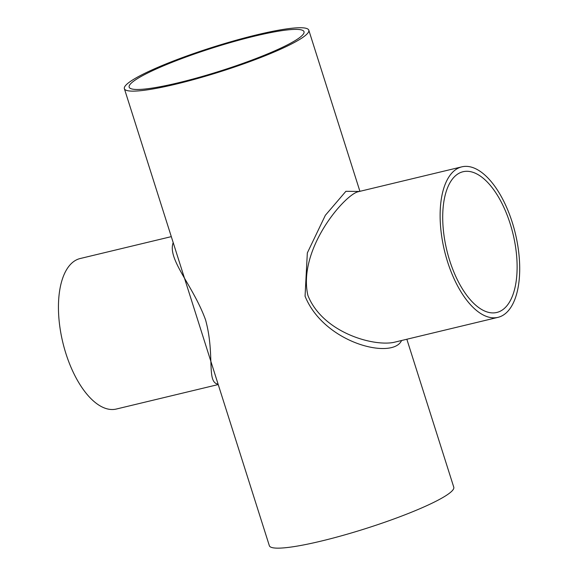 <?xml version="1.0" encoding="UTF-8"?>
<svg xmlns="http://www.w3.org/2000/svg" width="577" height="577" viewBox="0 0 577 577"><rect width="100%" height="100%" fill="white"/><g stroke="black" fill="none" stroke-linecap="round" stroke-linejoin="round"><path stroke-width="0.87" d="M133.612 79.366A96.741 12.809 -17.6 0 0 124.372 88.685A96.741 12.809 -17.6 0 0 220.457 71.649A96.741 12.809 -17.6 0 0 308.803 30.184A96.741 12.809 -17.6 0 0 235.438 40.426A96.741 12.809 -17.6 0 0 133.612 79.366M216.916 380.431L176.778 253.909M216.902 380.38L269.344 545.705A96.741 12.809 -17.6 0 0 365.436 528.662A96.741 12.809 -17.6 0 0 453.774 487.197L406.843 339.247M359.363 191.456L345.904 191.304L325.349 215.3L307.332 252.928L305.06 296.196C324.159 343.351 392.656 360.048 401.592 340.509M497.994 317.35L393.622 342.421C372.223 346.546 322.319 332.013 307.88 295.374C297.696 250.267 342.875 196.714 357.473 191.91L461.838 166.84A77.397 36.466 76.5 0 0 456.717 168.974A77.397 36.466 76.5 0 0 447.572 261.814A77.397 36.466 76.5 0 0 497.994 317.35A77.397 36.466 76.5 0 0 515.369 233.584A77.397 36.466 76.5 0 0 461.838 166.84M173.194 242.6C167.114 259.398 193.014 285.161 205.585 319.947C215.228 355.18 206.133 382.414 218.099 384.167M171.304 236.635L80.153 258.532A77.397 36.466 76.5 0 0 75.039 260.667A77.397 36.466 76.5 0 0 64.242 347.945A77.397 36.466 76.5 0 0 116.309 409.043L218.229 384.556M449.678 260.537A72.363 34.093 -103.5 0 1 463.006 171.737A72.363 34.093 -103.5 0 1 511.698 228.86A72.363 34.093 -103.5 0 1 501.601 310.469A72.363 34.093 -103.5 0 1 496.819 312.46A72.363 34.093 -103.5 0 1 449.678 260.537M178.264 82.799A91.714 12.146 162.4 0 1 129.161 87.163A91.714 12.146 162.4 0 1 212.913 47.855A91.714 12.146 162.4 0 1 304.007 31.699A91.714 12.146 162.4 0 1 178.264 82.799M359.918 191.326L308.803 30.184M176.908 254.306L124.372 88.685"/></g></svg>
